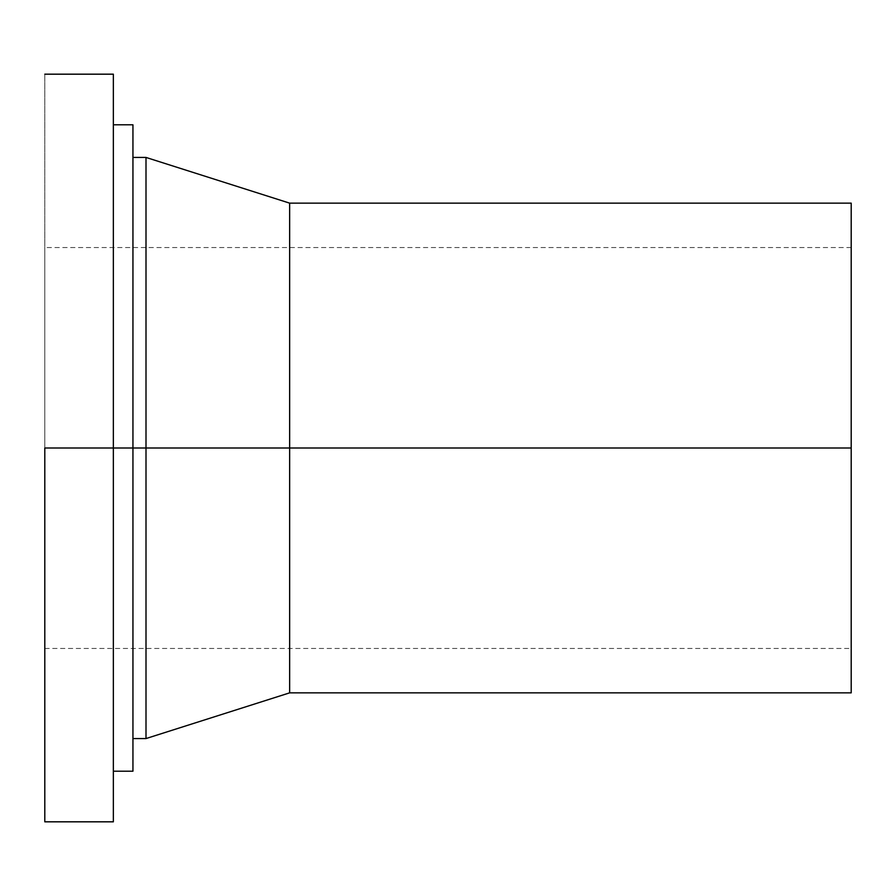 <?xml version="1.0" encoding="UTF-8"?>
<svg xmlns="http://www.w3.org/2000/svg" width="896" height="896" viewBox="0 0 896 896"><rect width="100%" height="100%" fill="white"/><g stroke="black" fill="none" stroke-linecap="round" stroke-linejoin="round"><path stroke-width="0.67" stroke-dasharray="4.48 3.36" d="M851.2 448L851.2 203.146L851.2 692.854L851.2 448L44.8 448L44.8 247.542L44.8 821.822L44.8 74.178L44.8 448L851.2 448L289.654 448L289.654 692.854L289.654 203.146L289.654 448L146.003 448L146.003 738.562L146.003 157.438L146.003 448L132.944 448L132.944 738.562L132.944 124.79L132.944 771.21L132.944 448L113.355 448L113.355 74.178L113.355 821.822L113.355 124.79L113.355 448L113.355 124.79L113.355 448L44.8 448M851.2 247.542L44.8 247.542M44.8 648.458L851.2 648.458"/><path stroke-width="1.34" d="M851.2 448L851.2 203.146L851.2 692.854L851.2 448L289.654 448L289.654 692.854L289.654 203.146L289.654 448L146.003 448L146.003 738.562L146.003 157.438L146.003 448L132.944 448L132.944 124.79L132.944 771.21L132.944 448L113.355 448L113.355 74.178L113.355 821.822L113.355 448L44.8 448L44.8 821.822L44.8 448M132.944 738.562L146.003 738.562L289.654 692.854L851.2 692.854M851.2 203.146L289.654 203.146L146.003 157.438L132.944 157.438M113.355 74.178L44.8 74.178M44.8 821.822L113.355 821.822M132.944 124.79L113.355 124.79M113.355 771.21L132.944 771.21"/></g></svg>
